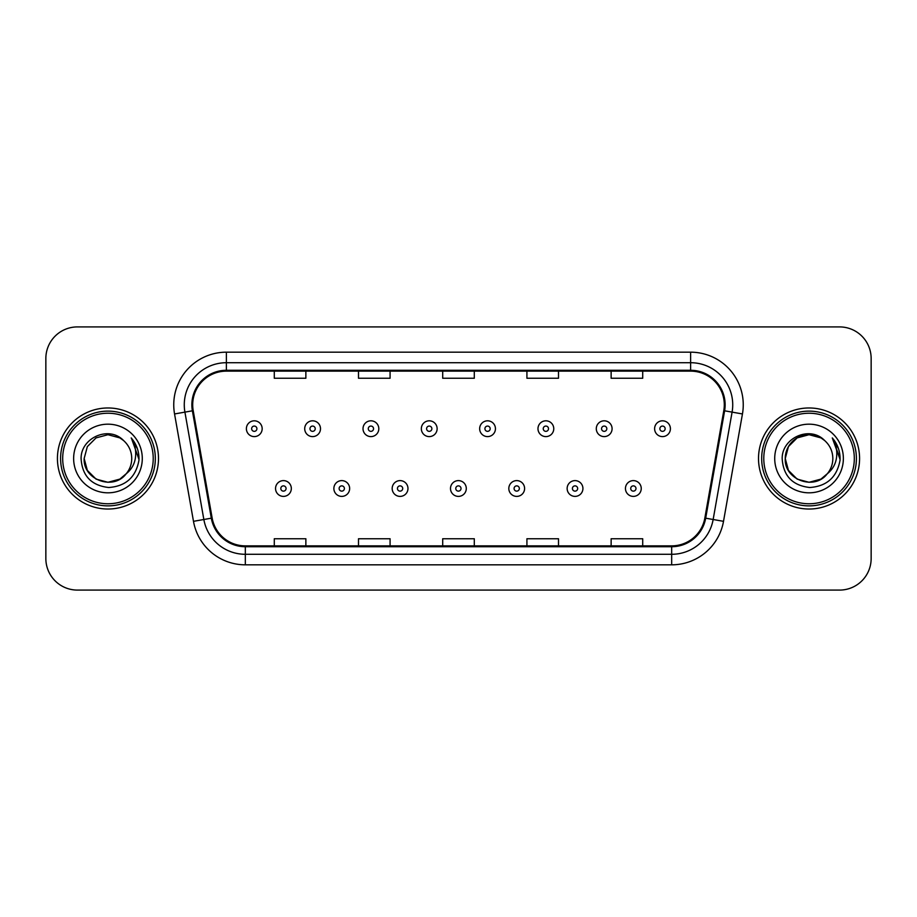 <?xml version="1.0" encoding="UTF-8"?>
<svg xmlns="http://www.w3.org/2000/svg" width="917" height="917" viewBox="0 0 917 917"><rect width="100%" height="100%" fill="white"/><g stroke="black" fill="none" stroke-linecap="round" stroke-linejoin="round"><path stroke-width="1.38" d="M57.427 458.5A50.527 50.527 0 0 0 107.954 509.027A50.527 50.527 0 0 0 158.492 458.5A50.527 50.527 0 0 0 107.954 407.973A50.527 50.527 0 0 0 57.427 458.5A50.527 50.527 0 0 0 107.954 509.027A50.527 50.527 0 0 0 158.492 458.5A50.527 50.527 0 0 0 107.954 407.973A50.527 50.527 0 0 0 57.427 458.5M758.508 458.5A50.527 50.527 0 0 0 809.046 509.027A50.527 50.527 0 0 0 859.573 458.5A50.527 50.527 0 0 0 809.046 407.973A50.527 50.527 0 0 0 758.508 458.5A50.527 50.527 0 0 0 809.046 509.027A50.527 50.527 0 0 0 859.573 458.5A50.527 50.527 0 0 0 809.046 407.973A50.527 50.527 0 0 0 758.508 458.5M192.696 404.81A33.688 33.688 0 0 1 226.384 371.133L690.616 371.133A33.688 33.688 0 0 1 723.788 410.667L704.852 518.036A33.688 33.688 0 0 1 671.68 545.867L245.32 545.867A33.688 33.688 0 0 1 212.148 518.036L193.212 410.667A33.688 33.688 0 0 1 192.696 404.81M191.859 404.81A34.525 34.525 0 0 0 192.387 410.805L211.311 518.185A34.525 34.525 0 0 0 245.32 546.715L671.68 546.715A34.525 34.525 0 0 0 705.689 518.185L724.613 410.805A34.525 34.525 0 0 0 690.616 370.285L226.384 370.285A34.525 34.525 0 0 0 191.859 404.81M174.551 413.957A52.636 52.636 0 0 1 226.384 352.174L690.616 352.174A52.636 52.636 0 0 1 742.449 413.957L723.513 521.326A52.636 52.636 0 0 1 671.68 564.826L245.32 564.826A52.636 52.636 0 0 1 193.487 521.326L174.551 413.957L184.913 412.123A42.102 42.102 0 0 1 226.384 362.708L690.616 362.708A42.102 42.102 0 0 1 732.087 412.123L713.151 519.503A42.102 42.102 0 0 1 671.68 554.292L245.32 554.292A42.102 42.102 0 0 1 203.849 519.503L184.913 412.123A42.102 42.102 0 0 1 184.283 404.81M871.15 358.501A31.579 31.579 0 0 0 839.571 326.91L77.429 326.91A31.579 31.579 0 0 0 45.85 358.501L45.85 558.499A31.579 31.579 0 0 0 77.429 590.089L839.571 590.089A31.579 31.579 0 0 0 871.15 558.499L871.15 358.501L871.15 558.499M442.705 371.133L442.705 378.251L474.295 378.251L474.295 371.133M358.501 371.133L358.501 378.251L390.08 378.251L390.08 371.133M274.286 371.133L274.286 378.251L305.865 378.251L305.865 371.133M526.92 371.133L526.92 378.251L558.499 378.251L558.499 371.133M611.135 371.133L611.135 378.251L642.714 378.251L642.714 371.133M474.295 545.867L474.295 538.749L442.705 538.749L442.705 545.867M390.08 545.867L390.08 538.749L358.501 538.749L358.501 545.867M305.865 545.867L305.865 538.749L274.286 538.749L274.286 545.867M558.499 545.867L558.499 538.749L526.92 538.749L526.92 545.867M642.714 545.867L642.714 538.749L611.135 538.749L611.135 545.867M45.85 358.501L45.85 558.499M839.571 326.91L77.429 326.91M77.429 590.089L839.571 590.089M262.17 428.709A7.898 7.898 0 0 1 254.284 436.607A7.898 7.898 0 0 1 246.386 428.709A7.898 7.898 0 0 1 254.284 420.811A7.898 7.898 0 0 1 262.17 428.709A7.898 7.898 0 0 0 254.284 420.811A7.898 7.898 0 0 0 246.386 428.709M275.547 488.497A7.898 7.898 0 0 1 283.445 480.611A7.898 7.898 0 0 1 291.331 488.497A7.898 7.898 0 0 1 283.445 496.395A7.898 7.898 0 0 1 275.547 488.497A7.898 7.898 0 0 0 283.445 496.395A7.898 7.898 0 0 0 291.331 488.497M320.492 428.709A7.898 7.898 0 0 1 312.594 436.607A7.898 7.898 0 0 1 304.708 428.709A7.898 7.898 0 0 1 312.594 420.811A7.898 7.898 0 0 1 320.492 428.709A7.898 7.898 0 0 0 312.594 420.811A7.898 7.898 0 0 0 304.708 428.709M378.813 428.709A7.898 7.898 0 0 1 370.915 436.607A7.898 7.898 0 0 1 363.017 428.709A7.898 7.898 0 0 1 370.915 420.811A7.898 7.898 0 0 1 378.813 428.709A7.898 7.898 0 0 0 370.915 420.811A7.898 7.898 0 0 0 363.017 428.709M437.134 428.709A7.898 7.898 0 0 1 429.236 436.607A7.898 7.898 0 0 1 421.339 428.709A7.898 7.898 0 0 1 429.236 420.811A7.898 7.898 0 0 1 437.134 428.709A7.898 7.898 0 0 0 429.236 420.811A7.898 7.898 0 0 0 421.339 428.709M495.444 428.709A7.898 7.898 0 0 1 487.557 436.607A7.898 7.898 0 0 1 479.66 428.709A7.898 7.898 0 0 1 487.557 420.811A7.898 7.898 0 0 1 495.444 428.709A7.898 7.898 0 0 0 487.557 420.811A7.898 7.898 0 0 0 479.66 428.709M333.868 488.497A7.898 7.898 0 0 1 341.754 480.611A7.898 7.898 0 0 1 349.652 488.497A7.898 7.898 0 0 1 341.754 496.395A7.898 7.898 0 0 1 333.868 488.497A7.898 7.898 0 0 0 341.754 496.395A7.898 7.898 0 0 0 349.652 488.497M392.178 488.497A7.898 7.898 0 0 1 400.076 480.611A7.898 7.898 0 0 1 407.973 488.497A7.898 7.898 0 0 1 400.076 496.395A7.898 7.898 0 0 1 392.178 488.497A7.898 7.898 0 0 0 400.076 496.395A7.898 7.898 0 0 0 407.973 488.497M450.499 488.497A7.898 7.898 0 0 1 458.397 480.611A7.898 7.898 0 0 1 466.295 488.497A7.898 7.898 0 0 1 458.397 496.395A7.898 7.898 0 0 1 450.499 488.497A7.898 7.898 0 0 0 458.397 496.395A7.898 7.898 0 0 0 466.295 488.497M119.852 479.11A23.796 23.796 0 0 0 126.282 473.688L121.204 478.273M153.219 458.5A45.265 45.265 0 0 0 107.954 413.235A45.265 45.265 0 0 0 62.688 458.5A45.265 45.265 0 0 0 107.954 503.765A45.265 45.265 0 0 0 153.219 458.5M155.328 458.5A47.375 47.375 0 0 0 107.954 411.125A47.375 47.375 0 0 0 60.591 458.5A47.375 47.375 0 0 0 107.954 505.875A47.375 47.375 0 0 0 155.328 458.5M121.021 478.387L126.282 473.688L119.852 479.11L107.954 482.296L96.056 479.11L87.344 470.398L84.158 458.5L87.344 470.398L96.056 479.11L107.954 482.296L119.852 479.11L126.282 473.688L119.852 479.11L107.954 482.296L96.056 479.11L87.344 470.398L84.158 458.5L87.344 446.602L96.056 437.89L107.954 434.704L119.852 437.89L123.543 440.515C108.94 425.213 80.834 437.822 81.086 458.5C82.163 475.877 91.379 485.552 108.722 487.512C125.812 486.274 135.876 477.195 138.937 460.288L138.994 458.5C138.903 450.694 136.301 443.839 131.2 437.936C135.086 444.309 136.45 451.164 135.303 458.5C134.26 464.632 131.246 469.687 126.282 473.688L121.159 478.296M96.056 437.89L87.344 446.602L84.158 458.5C82.943 479.66 112.929 490.744 125.801 474.249L120.975 478.422M126.282 473.688C129.87 469.263 131.693 464.197 131.75 458.5C131.612 451.324 128.884 445.33 123.543 440.515M73.635 458.5A34.319 34.319 0 0 0 107.954 492.819A34.319 34.319 0 0 0 142.284 458.5A34.319 34.319 0 0 0 107.954 424.181A34.319 34.319 0 0 0 73.635 458.5M131.429 438.2L138.983 459.406M131.2 437.936L137.401 448.688M820.944 479.11A23.796 23.796 0 0 0 827.363 473.688L820.944 479.11L809.046 482.296L797.148 479.11L788.437 470.398L785.25 458.5L788.437 446.602L797.148 437.89L809.046 434.704L820.944 437.89L824.635 440.515C810.032 425.213 781.914 437.822 782.178 458.5C783.244 475.877 792.46 485.552 809.803 487.512C826.893 486.274 836.957 477.195 840.029 460.288L840.075 458.5C839.983 450.694 837.393 443.839 832.281 437.936C836.166 444.309 837.53 451.164 836.384 458.5C835.341 464.632 832.338 469.687 827.363 473.688L826.882 474.249C814.009 490.744 784.024 479.66 785.25 458.5L788.437 470.398L797.148 479.11L809.046 482.296L820.944 479.11L827.363 473.688L822.033 478.445M854.312 458.5A45.265 45.265 0 0 0 809.046 413.235A45.265 45.265 0 0 0 763.781 458.5A45.265 45.265 0 0 0 809.046 503.765A45.265 45.265 0 0 0 854.312 458.5M856.409 458.5A47.375 47.375 0 0 0 809.046 411.125A47.375 47.375 0 0 0 761.672 458.5A47.375 47.375 0 0 0 809.046 505.875A47.375 47.375 0 0 0 856.409 458.5M827.363 473.688C830.951 469.263 832.785 464.197 832.842 458.5C832.705 451.324 829.965 445.33 824.635 440.515M774.716 458.5A34.319 34.319 0 0 0 809.046 492.819A34.319 34.319 0 0 0 843.365 458.5A34.319 34.319 0 0 0 809.046 424.181A34.319 34.319 0 0 0 774.716 458.5M820.944 437.89A23.796 23.796 0 0 0 785.25 458.5M832.51 438.2L840.064 459.406L832.281 437.936L838.482 448.688M832.281 437.936L840.075 458.5M553.765 428.709A7.898 7.898 0 0 1 545.867 436.607A7.898 7.898 0 0 1 537.981 428.709A7.898 7.898 0 0 1 545.867 420.811A7.898 7.898 0 0 1 553.765 428.709A7.898 7.898 0 0 0 545.867 420.811A7.898 7.898 0 0 0 537.981 428.709M612.086 428.709A7.898 7.898 0 0 1 604.188 436.607A7.898 7.898 0 0 1 596.291 428.709A7.898 7.898 0 0 1 604.188 420.811A7.898 7.898 0 0 1 612.086 428.709A7.898 7.898 0 0 0 604.188 420.811A7.898 7.898 0 0 0 596.291 428.709M670.407 428.709A7.898 7.898 0 0 1 662.51 436.607A7.898 7.898 0 0 1 654.612 428.709A7.898 7.898 0 0 1 662.51 420.811A7.898 7.898 0 0 1 670.407 428.709A7.898 7.898 0 0 0 662.51 420.811A7.898 7.898 0 0 0 654.612 428.709M508.82 488.497A7.898 7.898 0 0 1 516.718 480.611A7.898 7.898 0 0 1 524.604 488.497A7.898 7.898 0 0 1 516.718 496.395A7.898 7.898 0 0 1 508.82 488.497A7.898 7.898 0 0 0 516.718 496.395A7.898 7.898 0 0 0 524.604 488.497M567.142 488.497A7.898 7.898 0 0 1 575.028 480.611A7.898 7.898 0 0 1 582.925 488.497A7.898 7.898 0 0 1 575.028 496.395A7.898 7.898 0 0 1 567.142 488.497A7.898 7.898 0 0 0 575.028 496.395A7.898 7.898 0 0 0 582.925 488.497M625.451 488.497A7.898 7.898 0 0 1 633.349 480.611A7.898 7.898 0 0 1 641.247 488.497A7.898 7.898 0 0 1 633.349 496.395A7.898 7.898 0 0 1 625.451 488.497A7.898 7.898 0 0 0 633.349 496.395A7.898 7.898 0 0 0 641.247 488.497M690.616 352.174L690.616 370.285M184.913 412.123L192.387 410.805M245.32 564.826L245.32 546.715M671.68 546.715L671.68 564.826M705.689 518.185L723.513 521.326M193.487 521.326L211.311 518.185M724.613 410.805L742.449 413.957M226.384 352.174L226.384 370.285M251.648 428.709A2.636 2.636 0 0 0 254.284 431.345A2.636 2.636 0 0 0 256.909 428.709A2.636 2.636 0 0 0 254.284 426.073A2.636 2.636 0 0 0 251.648 428.709M286.07 488.497A2.636 2.636 0 0 0 283.445 485.872A2.636 2.636 0 0 0 280.808 488.497A2.636 2.636 0 0 0 283.445 491.134A2.636 2.636 0 0 0 286.07 488.497M309.969 428.709A2.636 2.636 0 0 0 312.594 431.345A2.636 2.636 0 0 0 315.23 428.709A2.636 2.636 0 0 0 312.594 426.073A2.636 2.636 0 0 0 309.969 428.709M368.29 428.709A2.636 2.636 0 0 0 370.915 431.345A2.636 2.636 0 0 0 373.551 428.709A2.636 2.636 0 0 0 370.915 426.073A2.636 2.636 0 0 0 368.29 428.709M426.6 428.709A2.636 2.636 0 0 0 429.236 431.345A2.636 2.636 0 0 0 431.873 428.709A2.636 2.636 0 0 0 429.236 426.073A2.636 2.636 0 0 0 426.6 428.709M484.921 428.709A2.636 2.636 0 0 0 487.557 431.345A2.636 2.636 0 0 0 490.182 428.709A2.636 2.636 0 0 0 487.557 426.073A2.636 2.636 0 0 0 484.921 428.709M344.391 488.497A2.636 2.636 0 0 0 341.754 485.872A2.636 2.636 0 0 0 339.13 488.497A2.636 2.636 0 0 0 341.754 491.134A2.636 2.636 0 0 0 344.391 488.497M402.712 488.497A2.636 2.636 0 0 0 400.076 485.872A2.636 2.636 0 0 0 397.439 488.497A2.636 2.636 0 0 0 400.076 491.134A2.636 2.636 0 0 0 402.712 488.497M461.022 488.497A2.636 2.636 0 0 0 458.397 485.872A2.636 2.636 0 0 0 455.76 488.497A2.636 2.636 0 0 0 458.397 491.134A2.636 2.636 0 0 0 461.022 488.497M543.242 428.709A2.636 2.636 0 0 0 545.867 431.345A2.636 2.636 0 0 0 548.504 428.709A2.636 2.636 0 0 0 545.867 426.073A2.636 2.636 0 0 0 543.242 428.709M601.563 428.709A2.636 2.636 0 0 0 604.188 431.345A2.636 2.636 0 0 0 606.825 428.709A2.636 2.636 0 0 0 604.188 426.073A2.636 2.636 0 0 0 601.563 428.709M659.873 428.709A2.636 2.636 0 0 0 662.51 431.345A2.636 2.636 0 0 0 665.146 428.709A2.636 2.636 0 0 0 662.51 426.073A2.636 2.636 0 0 0 659.873 428.709M519.343 488.497A2.636 2.636 0 0 0 516.718 485.872A2.636 2.636 0 0 0 514.082 488.497A2.636 2.636 0 0 0 516.718 491.134A2.636 2.636 0 0 0 519.343 488.497M577.664 488.497A2.636 2.636 0 0 0 575.028 485.872A2.636 2.636 0 0 0 572.403 488.497A2.636 2.636 0 0 0 575.028 491.134A2.636 2.636 0 0 0 577.664 488.497M635.985 488.497A2.636 2.636 0 0 0 633.349 485.872A2.636 2.636 0 0 0 630.713 488.497A2.636 2.636 0 0 0 633.349 491.134A2.636 2.636 0 0 0 635.985 488.497"/></g></svg>
